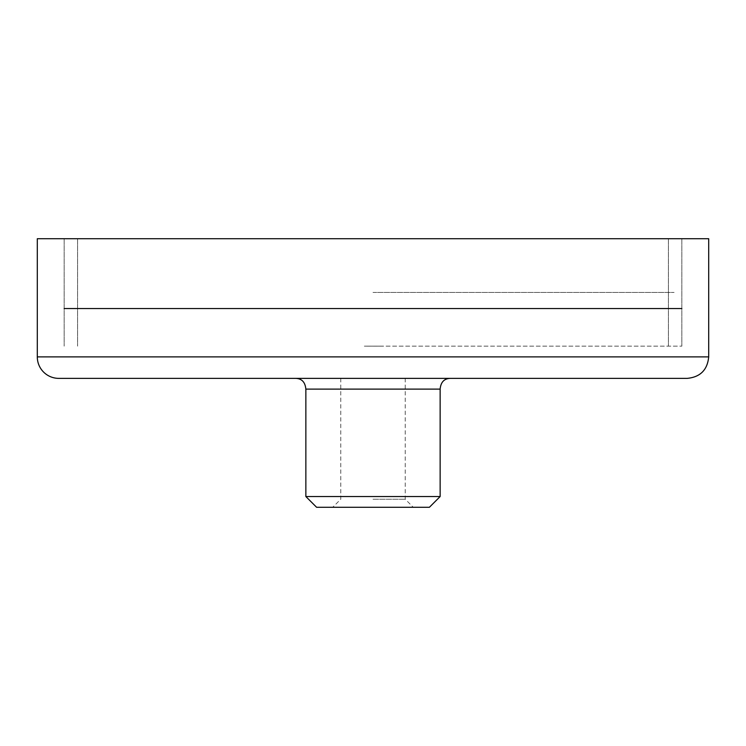 <?xml version="1.0" encoding="UTF-8"?>
<svg xmlns="http://www.w3.org/2000/svg" width="746" height="746" viewBox="0 0 746 746"><rect width="100%" height="100%" fill="white"/><g stroke="black" fill="none" stroke-linecap="round" stroke-linejoin="round"><path stroke-width="0.56" stroke-dasharray="3.73 2.8" d="M429.398 507.28L316.602 507.28M305.86 496.538L440.14 496.538M373 507.28L413.284 507.28L373 507.28M373 499.223L405.227 499.223L373 499.223M687.215 378.371L58.785 378.371M708.7 238.72L37.3 238.72M373 346.144L681.844 346.144L373 346.144M373 238.72L681.844 238.72L373 238.72M367.815 238.72L363.209 238.72L367.815 238.72M377.56 238.72L363.209 238.72M382.679 238.72L378.474 238.72M366.92 346.153L383.136 346.153L366.92 346.144M364.337 346.144L383.136 346.153L364.337 346.144M64.156 308.546L681.844 308.546M373 378.371L307.548 378.371L373 378.371M373 292.432L674.104 292.432L373 292.432M440.14 389.114L305.86 389.114M37.3 356.886L708.7 356.886M340.773 378.371L340.773 499.223L332.716 507.28M405.227 378.371L405.227 499.223L413.284 507.28M64.156 238.72L64.156 346.144L64.156 238.72M681.844 238.72L681.844 346.144L681.844 238.72M77.584 238.72L77.584 346.144L77.584 238.72M668.416 238.72L668.416 346.144L668.416 238.72"/><path stroke-width="1.12" d="M373 507.28L429.398 507.28L440.14 496.538L305.86 496.538L316.602 507.28L373 507.28M58.785 378.371L687.215 378.371C700.27 377.103 707.432 369.941 708.7 356.886L37.3 356.886A21.485 21.485 0 0 0 58.785 378.371M37.3 356.886L37.3 238.72L708.7 238.72L708.7 356.886M363.209 238.72L382.679 238.72M681.844 308.546L64.156 308.546M305.86 496.538L305.86 389.114L440.14 389.114L440.14 496.538M440.131 389.114C440.821 381.924 444.402 378.343 450.873 378.371M305.841 389.114C305.151 381.924 301.57 378.343 295.099 378.371"/></g></svg>
